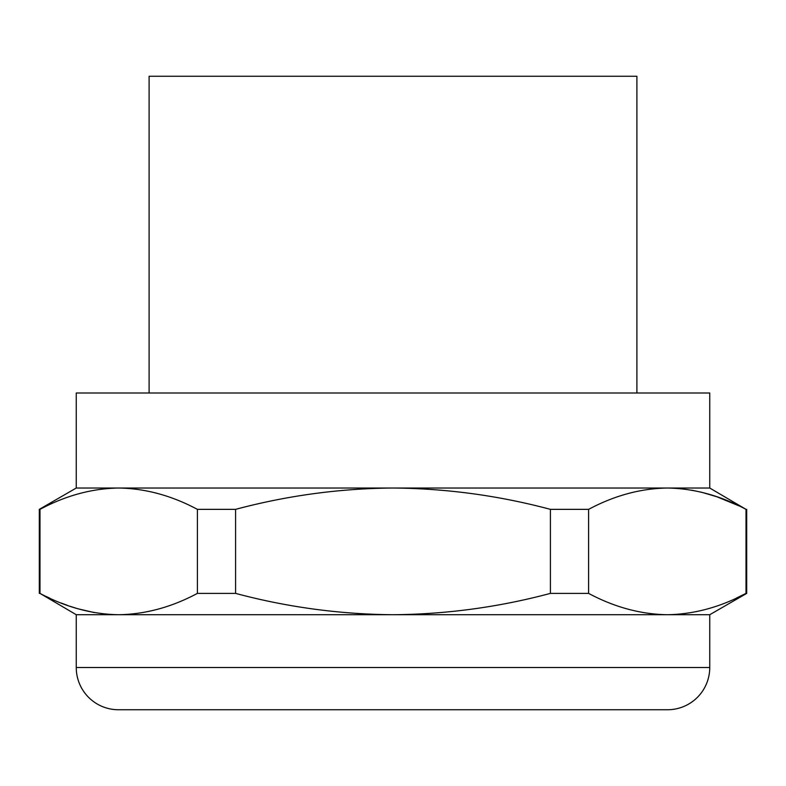 <?xml version="1.0" encoding="UTF-8"?>
<svg xmlns="http://www.w3.org/2000/svg" width="786" height="786" viewBox="0 0 786 786"><rect width="100%" height="100%" fill="white"/><g stroke="black" fill="none" stroke-linecap="round" stroke-linejoin="round"><path stroke-width="1.18" d="M197.394 509.357C171.594 495.573 145.361 488.46 118.686 488.027L76.252 488.027L76.252 393L709.748 393L709.748 488.027L746.012 509.357C720.222 495.573 693.989 488.46 667.314 488.027C640.639 488.46 614.397 495.573 588.606 509.357L550.406 509.357C498.815 495.573 446.35 488.46 393 488.027C339.65 488.46 287.185 495.573 235.594 509.357L197.394 509.357L197.394 593.391L235.594 593.391C287.185 607.175 339.65 614.288 393 614.721C446.35 614.288 498.815 607.175 550.406 593.391L588.606 593.391C614.406 607.175 640.639 614.288 667.314 614.721C693.989 614.288 720.222 607.175 746.012 593.391L736.335 598.107M709.748 488.027L118.686 488.027C92.011 488.46 65.778 495.573 39.988 509.357L39.988 593.391C65.778 607.175 92.011 614.288 118.686 614.721C145.361 614.288 171.594 607.175 197.394 593.391M691.798 490.199L702.045 492.37L716.832 496.752L738.811 505.801M746.012 509.357L746.012 593.391L746.7 593.391L709.748 614.721L76.252 614.721L39.988 593.391M588.606 509.357L588.606 593.391M235.594 509.357L235.594 593.391M550.406 509.357L550.406 593.391M94.202 612.549L78.276 608.865M76.183 608.246L70.288 606.37M67.37 605.358L60.974 602.96M49.646 598.097L46.345 596.545M76.252 488.027L39.3 509.357L39.3 593.391M76.252 667.51L709.748 667.51A42.238 42.238 0 0 1 667.51 709.748L118.489 709.748A42.238 42.238 0 0 1 76.252 667.51L76.252 614.721M709.748 667.51L709.748 614.721M39.988 509.357L39.3 509.357M149.104 393L149.104 76.252L636.896 76.252L636.896 393M614.721 709.748L171.279 709.748M746.7 509.357L746.7 593.391"/></g></svg>
